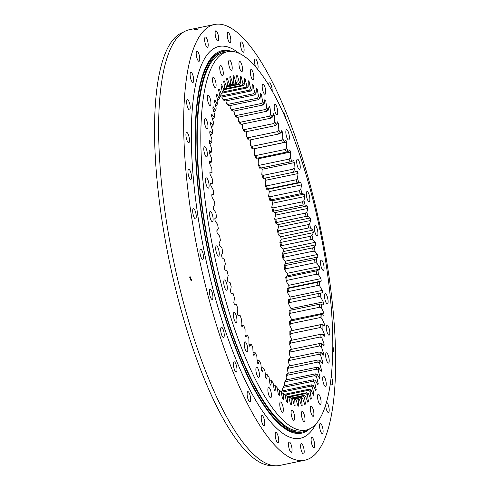 <?xml version="1.0" encoding="UTF-8"?>
<svg xmlns="http://www.w3.org/2000/svg" width="490" height="490" viewBox="0 0 490 490"><rect width="100%" height="100%" fill="white"/><g stroke="black" fill="none" stroke-linecap="round" stroke-linejoin="round"><path stroke-width="0.73" d="M290.239 299.298A168.48 47.285 78.3 0 0 290.025 297.081L287.599 292.787A161.816 45.417 78.3 0 0 287.14 288.53L289.02 287.753A168.48 47.285 78.3 0 0 288.726 285.303L286.289 281.432A161.816 45.417 78.3 0 0 285.719 277.095L287.483 275.809A168.48 47.285 78.3 0 0 287.128 273.322L284.696 269.886A161.816 45.417 78.3 0 0 284.029 265.494L285.658 263.706A168.48 47.285 78.3 0 0 285.247 261.195L282.834 258.218A161.816 45.417 78.3 0 0 282.062 253.802L283.557 251.517A168.48 47.285 78.3 0 0 283.091 248.994L280.709 246.495A161.816 45.417 78.3 0 0 279.839 242.072L281.187 239.304A168.48 47.285 78.3 0 0 280.929 238.048A168.48 47.285 78.3 0 0 280.666 236.786L312.871 230.11L310.531 228.101L308.688 227.948A160.389 45.013 78.3 0 0 307.977 224.671L278.455 230.79A160.389 45.013 -101.7 0 1 279.165 234.067L308.688 227.948M281.187 239.304L313.392 232.628A168.48 47.285 78.3 0 0 313.135 231.372A168.48 47.285 78.3 0 0 312.871 230.11M324.87 299.053A5.237 1.47 78.3 0 0 327.375 303.886A5.237 1.47 78.3 0 0 327.749 298.465A5.237 1.47 78.3 0 0 325.25 293.632A5.237 1.47 78.3 0 0 324.87 299.053M326.603 330.364A5.237 1.47 78.3 0 0 329.102 335.197A5.237 1.47 78.3 0 0 329.482 329.776A5.237 1.47 78.3 0 0 326.983 324.944A5.237 1.47 78.3 0 0 326.603 330.364M325.985 358.251A5.237 1.47 78.3 0 0 328.484 363.084A5.237 1.47 78.3 0 0 328.863 357.657A5.237 1.47 78.3 0 0 326.358 352.831A5.237 1.47 78.3 0 0 325.985 358.251M323.033 381.637A5.237 1.47 78.3 0 0 325.532 386.469A5.237 1.47 78.3 0 0 325.911 381.042A5.237 1.47 78.3 0 0 323.412 376.216A5.237 1.47 78.3 0 0 323.033 381.637M317.869 399.626A5.237 1.47 78.3 0 0 320.368 404.452A5.237 1.47 78.3 0 0 320.748 399.032A5.237 1.47 78.3 0 0 318.243 394.199A5.237 1.47 78.3 0 0 317.869 399.626M310.685 411.52A5.237 1.47 78.3 0 0 313.184 416.353A5.237 1.47 78.3 0 0 313.563 410.932A5.237 1.47 78.3 0 0 311.058 406.1A5.237 1.47 78.3 0 0 310.685 411.52M301.76 416.874A5.237 1.47 78.3 0 0 304.259 421.706A5.237 1.47 78.3 0 0 304.639 416.286A5.237 1.47 78.3 0 0 302.134 411.453A5.237 1.47 78.3 0 0 301.76 416.874M291.434 415.471A5.237 1.47 78.3 0 0 293.939 420.304A5.237 1.47 78.3 0 0 294.312 414.883A5.237 1.47 78.3 0 0 291.813 410.05A5.237 1.47 78.3 0 0 291.434 415.471M280.108 407.374A5.237 1.47 78.3 0 0 282.614 412.206A5.237 1.47 78.3 0 0 282.987 406.786A5.237 1.47 78.3 0 0 280.488 401.953A5.237 1.47 78.3 0 0 280.108 407.374M268.22 392.894A5.237 1.47 78.3 0 0 270.725 397.721A5.237 1.47 78.3 0 0 271.099 392.3A5.237 1.47 78.3 0 0 268.6 387.468A5.237 1.47 78.3 0 0 268.22 392.894M256.221 372.578A5.237 1.47 78.3 0 0 258.72 377.404A5.237 1.47 78.3 0 0 259.1 371.984A5.237 1.47 78.3 0 0 256.601 367.157A5.237 1.47 78.3 0 0 256.221 372.578M244.571 347.214A5.237 1.47 78.3 0 0 247.076 352.041A5.237 1.47 78.3 0 0 247.45 346.62A5.237 1.47 78.3 0 0 244.951 341.787A5.237 1.47 78.3 0 0 244.571 347.214M233.724 317.771A5.237 1.47 78.3 0 0 236.223 322.604A5.237 1.47 78.3 0 0 236.603 317.183A5.237 1.47 78.3 0 0 234.097 312.351A5.237 1.47 78.3 0 0 233.724 317.771M224.089 285.388A5.237 1.47 78.3 0 0 226.594 290.221A5.237 1.47 78.3 0 0 226.968 284.8A5.237 1.47 78.3 0 0 224.469 279.968A5.237 1.47 78.3 0 0 224.089 285.388M216.047 251.309A5.237 1.47 78.3 0 0 218.546 256.135A5.237 1.47 78.3 0 0 218.926 250.715A5.237 1.47 78.3 0 0 216.421 245.888A5.237 1.47 78.3 0 0 216.047 251.309M209.892 216.837A5.237 1.47 78.3 0 0 212.397 221.67A5.237 1.47 78.3 0 0 212.77 216.243A5.237 1.47 78.3 0 0 210.271 211.417A5.237 1.47 78.3 0 0 209.892 216.837M205.874 183.303A5.237 1.47 78.3 0 0 208.379 188.129A5.237 1.47 78.3 0 0 208.752 182.709A5.237 1.47 78.3 0 0 206.253 177.876A5.237 1.47 78.3 0 0 205.874 183.303M204.146 151.992A5.237 1.47 78.3 0 0 206.645 156.818A5.237 1.47 78.3 0 0 207.025 151.398A5.237 1.47 78.3 0 0 204.52 146.565A5.237 1.47 78.3 0 0 204.146 151.992M204.765 124.105A5.237 1.47 78.3 0 0 207.264 128.937A5.237 1.47 78.3 0 0 207.644 123.517A5.237 1.47 78.3 0 0 205.145 118.684A5.237 1.47 78.3 0 0 204.765 124.105M207.717 100.72A5.237 1.47 78.3 0 0 210.216 105.552A5.237 1.47 78.3 0 0 210.596 100.132A5.237 1.47 78.3 0 0 208.091 95.299A5.237 1.47 78.3 0 0 207.717 100.72M212.881 82.73A5.237 1.47 78.3 0 0 215.386 87.563A5.237 1.47 78.3 0 0 215.759 82.142A5.237 1.47 78.3 0 0 213.26 77.31A5.237 1.47 78.3 0 0 212.881 82.73M220.065 70.836A5.237 1.47 78.3 0 0 222.564 75.662A5.237 1.47 78.3 0 0 222.944 70.242A5.237 1.47 78.3 0 0 220.439 65.415A5.237 1.47 78.3 0 0 220.065 70.836M228.989 65.482A5.237 1.47 78.3 0 0 231.488 70.315A5.237 1.47 78.3 0 0 231.868 64.888A5.237 1.47 78.3 0 0 229.363 60.062A5.237 1.47 78.3 0 0 228.989 65.482M239.31 66.885A5.237 1.47 78.3 0 0 241.815 71.712A5.237 1.47 78.3 0 0 242.189 66.291A5.237 1.47 78.3 0 0 239.69 61.458A5.237 1.47 78.3 0 0 239.31 66.885M250.635 74.982A5.237 1.47 78.3 0 0 253.14 79.809A5.237 1.47 78.3 0 0 253.514 74.388A5.237 1.47 78.3 0 0 251.015 69.556A5.237 1.47 78.3 0 0 250.635 74.982M262.524 89.462A5.237 1.47 78.3 0 0 265.029 94.294A5.237 1.47 78.3 0 0 265.402 88.874A5.237 1.47 78.3 0 0 262.903 84.041A5.237 1.47 78.3 0 0 262.524 89.462M274.529 109.778A5.237 1.47 78.3 0 0 277.028 114.611A5.237 1.47 78.3 0 0 277.407 109.19A5.237 1.47 78.3 0 0 274.902 104.358A5.237 1.47 78.3 0 0 274.529 109.778M286.172 135.142A5.237 1.47 78.3 0 0 288.677 139.975A5.237 1.47 78.3 0 0 289.051 134.554A5.237 1.47 78.3 0 0 286.552 129.721A5.237 1.47 78.3 0 0 286.172 135.142M297.026 164.585A5.237 1.47 78.3 0 0 299.525 169.418A5.237 1.47 78.3 0 0 299.905 163.991A5.237 1.47 78.3 0 0 297.399 159.164A5.237 1.47 78.3 0 0 297.026 164.585M306.654 196.968A5.237 1.47 78.3 0 0 309.159 201.8A5.237 1.47 78.3 0 0 309.533 196.374A5.237 1.47 78.3 0 0 307.034 191.547A5.237 1.47 78.3 0 0 306.654 196.968M320.852 265.519A5.237 1.47 78.3 0 0 323.357 270.351A5.237 1.47 78.3 0 0 323.731 264.931A5.237 1.47 78.3 0 0 321.232 260.098A5.237 1.47 78.3 0 0 320.852 265.519M314.702 231.047A5.237 1.47 78.3 0 0 317.202 235.88A5.237 1.47 78.3 0 0 317.581 230.459A5.237 1.47 78.3 0 0 315.082 225.627A5.237 1.47 78.3 0 0 314.702 231.047M227.605 51.677L224.022 52.418A193.225 54.231 78.3 0 0 210.112 252.534A193.225 54.231 78.3 0 0 302.446 430.826L306.023 430.085A193.225 54.231 -101.7 0 1 213.689 251.793A193.225 54.231 -101.7 0 1 227.605 51.677A193.225 54.231 -101.7 0 1 319.939 229.975A193.225 54.231 -101.7 0 1 306.023 430.085M230.57 51.358A194.371 54.555 78.3 0 0 223.789 51.297L222.472 51.566A194.371 54.555 78.3 0 0 208.477 252.871A194.371 54.555 78.3 0 0 301.356 432.229L302.679 431.953A194.371 54.555 78.3 0 0 308.872 429.203M223.789 51.297A194.371 54.555 78.3 0 0 209.793 252.595A194.371 54.555 78.3 0 0 302.679 431.953M233.16 75.858L233.871 75.711L235.874 82.185A161.816 45.417 -101.7 0 1 237.16 82.179L235.923 83.851A160.389 45.013 78.3 0 0 234.961 83.857L229.737 84.942M236.713 75.932L237.442 75.779A168.48 47.285 78.3 0 0 236.695 75.693L237.16 82.179M237.442 75.779L239.341 82.43A161.816 45.417 -101.7 0 1 240.688 82.749L239.408 84.378A160.389 45.013 78.3 0 0 238.41 84.139L227.091 86.485M240.418 76.906L241.178 76.746A168.48 47.285 78.3 0 0 240.394 76.477L240.688 82.749M241.178 76.746L242.96 83.545A161.816 45.417 -101.7 0 1 244.357 84.182L243.04 85.762A160.389 45.013 78.3 0 0 241.999 85.285L224.628 88.88M244.259 78.78L245.055 78.614A168.48 47.285 78.3 0 0 244.247 78.155L244.357 84.182M245.055 78.614L246.709 85.511A161.816 45.417 -101.7 0 1 248.148 86.479L246.795 87.992A160.389 45.013 78.3 0 0 245.717 87.275L222.295 92.126M248.21 81.542L249.049 81.365A168.48 47.285 78.3 0 0 248.216 80.728L248.148 86.479M249.049 81.365L250.561 88.329A161.816 45.417 -101.7 0 1 252.044 89.609L250.647 91.06A160.389 45.013 78.3 0 0 249.551 90.105L220.028 96.224A160.389 45.013 -101.7 0 1 221.125 97.179L250.647 91.06M252.246 85.174L253.14 84.99A168.48 47.285 78.3 0 0 252.289 84.17L252.044 89.609M253.14 84.99L254.512 91.979A161.816 45.417 -101.7 0 1 256.019 93.572L254.586 94.944A160.389 45.013 78.3 0 0 253.465 93.762L223.942 99.88A160.389 45.013 -101.7 0 1 225.063 101.063L254.586 94.944M256.344 89.664L257.311 89.462A168.48 47.285 78.3 0 0 256.442 88.47L256.019 93.572M257.311 89.462L258.524 96.444A161.816 45.417 -101.7 0 1 260.049 98.337L258.579 99.635A160.389 45.013 78.3 0 0 257.446 98.227L227.924 104.346A160.389 45.013 -101.7 0 1 229.057 105.748L258.579 99.635M260.478 94.98L261.525 94.76A168.48 47.285 78.3 0 0 260.656 93.602L260.049 98.337M261.525 94.76L262.585 101.7A161.816 45.417 -101.7 0 1 264.122 103.88L262.615 105.093A160.389 45.013 78.3 0 0 261.47 103.47L231.948 109.588A160.389 45.013 -101.7 0 1 233.093 111.212L262.615 105.093M264.618 101.099L265.776 100.86A168.48 47.285 78.3 0 0 264.894 99.537L264.122 103.88M265.776 100.86L266.664 107.714A161.816 45.417 -101.7 0 1 268.208 110.17L266.664 111.291A160.389 45.013 78.3 0 0 265.519 109.466L235.996 115.585A160.389 45.013 -101.7 0 1 237.142 117.41L266.664 111.291M268.728 107.996L270.027 107.727A168.48 47.285 78.3 0 0 269.151 106.25L268.208 110.17M270.027 107.727L270.75 114.452A161.816 45.417 -101.7 0 1 272.287 117.177L270.707 118.206A160.389 45.013 78.3 0 0 269.561 116.179L240.039 122.298A160.389 45.013 -101.7 0 1 241.184 124.325L270.707 118.206M272.777 115.622L274.265 115.315A168.48 47.285 78.3 0 0 273.389 113.692L272.287 117.177M274.265 115.315L274.81 121.888A161.816 45.417 -101.7 0 1 276.336 124.858L274.719 125.789A160.389 45.013 78.3 0 0 273.585 123.578L244.063 129.691A160.389 45.013 -101.7 0 1 245.196 131.908L274.719 125.789M276.709 123.958L278.455 123.596A168.48 47.285 78.3 0 0 277.597 121.832L276.336 124.858M278.455 123.596L278.828 129.966A161.816 45.417 -101.7 0 1 280.329 133.176L278.681 134.003A160.389 45.013 78.3 0 0 277.567 131.614L248.044 137.733A160.389 45.013 -101.7 0 1 249.159 140.122L278.681 134.003M280.452 132.955L282.589 132.508A168.48 47.285 78.3 0 0 281.744 130.622L280.329 133.176M282.589 132.508L282.779 138.652A161.816 45.417 -101.7 0 1 284.249 142.076L282.571 142.798A160.389 45.013 78.3 0 0 281.481 140.25L251.958 146.369A160.389 45.013 -101.7 0 1 253.054 148.917L282.571 142.798M256.852 158.252L286.368 152.139A160.389 45.013 78.3 0 0 285.309 149.438L255.786 155.557A160.389 45.013 -101.7 0 1 256.852 158.252L255.872 158.196A161.816 45.417 78.3 0 0 254.439 154.571L254.426 148.697L286.632 142.02A168.48 47.285 78.3 0 0 285.805 140.011L284.249 142.076M286.632 142.02L286.644 147.9A161.816 45.417 -101.7 0 1 288.077 151.52L286.368 152.139M260.533 168.076L290.055 161.957A160.389 45.013 78.3 0 0 289.026 159.128L259.504 165.246A160.389 45.013 -101.7 0 1 260.533 168.076L259.584 168.125A161.816 45.417 78.3 0 0 258.199 164.328L258.365 158.742L290.57 152.072A168.48 47.285 78.3 0 0 289.768 149.952L288.077 151.52M290.57 152.072L290.405 157.651A161.816 45.417 -101.7 0 1 291.789 161.455L290.055 161.957M264.086 178.329L293.602 172.211A160.389 45.013 78.3 0 0 292.616 169.271L263.093 175.383A160.389 45.013 -101.7 0 1 264.086 178.329L263.154 178.495A161.816 45.417 78.3 0 0 261.825 174.532L262.168 169.277L294.374 162.607A168.48 47.285 78.3 0 0 293.602 160.395L291.789 161.455M294.374 162.607L294.031 167.862A161.816 45.417 -101.7 0 1 295.36 171.819L293.602 172.211M280.666 236.786L278.326 234.777A161.816 45.417 78.3 0 0 277.371 230.374L278.565 227.139A168.48 47.285 78.3 0 0 277.989 224.641L275.711 223.128A161.816 45.417 78.3 0 0 274.663 218.767L275.699 215.079A168.48 47.285 78.3 0 0 275.08 212.617L272.869 211.613A161.816 45.417 78.3 0 0 271.742 207.319L272.612 203.203A168.48 47.285 78.3 0 0 271.944 200.784L269.819 200.294A161.816 45.417 78.3 0 0 268.618 196.086L269.316 191.572A168.48 47.285 78.3 0 0 268.612 189.207L266.572 189.232A161.816 45.417 78.3 0 0 265.304 185.14L265.825 180.24L298.03 173.564A168.48 47.285 78.3 0 0 297.289 171.273L295.36 171.819M298.03 173.564L297.51 178.464A161.816 45.417 -101.7 0 1 298.778 182.562L297.001 182.844A160.389 45.013 78.3 0 0 296.052 179.799L266.536 185.918A160.389 45.013 -101.7 0 1 267.479 188.962L297.001 182.844M269.316 191.572L301.515 184.895A168.48 47.285 78.3 0 0 300.811 182.531L298.778 182.562M301.515 184.895L300.823 189.416A161.816 45.417 -101.7 0 1 302.024 193.624L300.223 193.795A160.389 45.013 78.3 0 0 299.329 190.665L269.806 196.784A160.389 45.013 -101.7 0 1 270.701 199.914L300.223 193.795M272.612 203.203L304.817 196.533A168.48 47.285 78.3 0 0 304.149 194.107L302.024 193.624M304.817 196.533L303.947 200.643A161.816 45.417 -101.7 0 1 305.074 204.943L303.255 205.004A160.389 45.013 78.3 0 0 302.416 201.807L272.899 207.925A160.389 45.013 -101.7 0 1 273.732 211.123L303.255 205.004M275.699 215.079L307.904 208.409A168.48 47.285 78.3 0 0 307.285 205.941L305.074 204.943M307.904 208.409L306.869 212.09A161.816 45.417 -101.7 0 1 307.916 216.458L306.085 216.409A160.389 45.013 78.3 0 0 305.307 213.162L275.784 219.281A160.389 45.013 -101.7 0 1 276.562 222.527L306.085 216.409M278.565 227.139L310.77 220.463A168.48 47.285 78.3 0 0 310.195 217.964L307.916 216.458M310.77 220.463L309.576 223.697A161.816 45.417 -101.7 0 1 310.531 228.101M313.392 232.628L312.044 235.396A161.816 45.417 -101.7 0 1 312.914 239.824L311.058 239.561A160.389 45.013 78.3 0 0 310.415 236.272L280.893 242.385A160.389 45.013 -101.7 0 1 281.536 245.68L311.058 239.561M283.557 251.517L315.762 244.841A168.48 47.285 78.3 0 0 315.297 242.323L312.914 239.824M315.762 244.841L314.268 247.125A161.816 45.417 -101.7 0 1 315.039 251.548L313.177 251.186A160.389 45.013 78.3 0 0 312.602 247.897L283.085 254.016A160.389 45.013 -101.7 0 1 283.655 257.299L313.177 251.186M285.658 263.706L317.863 257.029A168.48 47.285 78.3 0 0 317.453 254.518L315.039 251.548M317.863 257.029L316.234 258.824A161.816 45.417 -101.7 0 1 316.901 263.21L315.039 262.75A160.389 45.013 78.3 0 0 314.537 259.486L285.021 265.605A160.389 45.013 -101.7 0 1 285.517 268.869L315.039 262.75M287.483 275.809L319.688 269.132A168.48 47.285 78.3 0 0 319.333 266.646L316.901 263.21M319.688 269.132L317.924 270.419A161.816 45.417 -101.7 0 1 318.494 274.755L316.626 274.198A160.389 45.013 78.3 0 0 316.203 270.976L286.687 277.089A160.389 45.013 -101.7 0 1 287.109 280.317L316.626 274.198M289.02 287.753L321.226 281.082A168.48 47.285 78.3 0 0 320.932 278.632L318.494 274.755M321.226 281.082L319.339 281.854A161.816 45.417 -101.7 0 1 319.805 286.117L317.937 285.468A160.389 45.013 78.3 0 0 317.594 282.301L288.077 288.42A160.389 45.013 -101.7 0 1 288.414 291.587L317.937 285.468M233.871 75.711A168.48 47.285 78.3 0 0 233.154 75.809L233.797 82.473A161.816 45.417 -101.7 0 0 232.572 82.81L230.471 76.55A168.48 47.285 78.3 0 0 229.798 76.832L230.612 83.631A161.816 45.417 -101.7 0 0 229.461 84.292L227.274 78.284A168.48 47.285 78.3 0 0 226.643 78.749L227.63 85.652A161.816 45.417 -101.7 0 0 226.558 86.638L224.298 80.905A168.48 47.285 78.3 0 0 223.71 81.554L224.855 88.519A161.816 45.417 -101.7 0 0 223.869 89.817L221.547 84.396A168.48 47.285 78.3 0 0 221.008 85.223L222.313 92.218A161.816 45.417 -101.7 0 0 221.413 93.829L219.042 88.745A168.48 47.285 78.3 0 0 218.558 89.75L220.01 96.732A161.816 45.417 -101.7 0 0 219.208 98.637L216.8 93.927A168.48 47.285 78.3 0 0 216.372 95.097L217.964 102.03A161.816 45.417 -101.7 0 0 217.26 104.223L214.834 99.911A168.48 47.285 78.3 0 0 214.467 101.24L216.188 108.088A161.816 45.417 -101.7 0 0 215.588 110.562L213.15 106.661A168.48 47.285 78.3 0 0 212.844 108.149L214.687 114.868A161.816 45.417 -101.7 0 0 214.191 117.606L211.76 114.146A168.48 47.285 78.3 0 0 211.515 115.781L213.469 122.335A161.816 45.417 -101.7 0 0 213.083 125.324L210.669 122.329A168.48 47.285 78.3 0 0 210.486 124.093L212.544 130.456A161.816 45.417 -101.7 0 0 212.274 133.678L209.885 131.149A168.48 47.285 78.3 0 0 209.763 133.047L211.913 139.178A161.816 45.417 -101.7 0 0 211.754 142.615L209.414 140.575A168.48 47.285 78.3 0 0 209.359 142.59L211.588 148.452A161.816 45.417 -101.7 0 0 211.539 152.084L209.255 150.546A168.48 47.285 78.3 0 0 209.261 152.672L211.558 158.233A161.816 45.417 -101.7 0 0 211.625 162.043L209.414 161.014A168.48 47.285 78.3 0 0 209.481 163.231L211.833 168.468A161.816 45.417 -101.7 0 0 212.011 172.431L209.879 171.917A168.48 47.285 78.3 0 0 210.014 174.213L212.409 179.095A161.816 45.417 -101.7 0 0 212.703 183.193L210.663 183.193A168.48 47.285 78.3 0 0 210.859 185.563L213.279 190.059A161.816 45.417 -101.7 0 0 213.683 194.273L211.747 194.787A168.48 47.285 78.3 0 0 212.011 197.213L214.442 201.304A161.816 45.417 -101.7 0 0 214.957 205.604L213.132 206.633A168.48 47.285 78.3 0 0 213.456 209.107L215.894 212.764A161.816 45.417 -101.7 0 0 216.513 217.131L214.816 218.669A168.48 47.285 78.3 0 0 215.196 221.168L217.621 224.377A161.816 45.417 -101.7 0 0 218.344 228.781L216.776 230.821A168.48 47.285 78.3 0 0 217.217 233.338L219.618 236.076A161.816 45.417 -101.7 0 0 220.439 240.504L219.018 243.034A168.48 47.285 78.3 0 0 219.514 245.551L221.872 247.805A161.816 45.417 -101.7 0 0 222.785 252.228L221.517 255.229A168.48 47.285 78.3 0 0 222.062 257.74L224.371 259.498A161.816 45.417 -101.7 0 0 225.376 263.889L224.261 267.35A168.48 47.285 78.3 0 0 224.855 269.831L227.103 271.086A161.816 45.417 -101.7 0 0 228.193 275.423L227.238 279.325A168.48 47.285 78.3 0 0 227.881 281.768L230.055 282.516A161.816 45.417 -101.7 0 0 231.219 286.766L230.435 291.085A168.48 47.285 78.3 0 0 231.121 293.479L233.203 293.712A161.816 45.417 -101.7 0 0 234.441 297.865L233.828 302.575A168.48 47.285 78.3 0 0 234.551 304.909L236.535 304.621A161.816 45.417 -101.7 0 0 237.84 308.651L237.399 313.729A168.48 47.285 78.3 0 0 238.158 315.983L240.033 315.18A161.816 45.417 -101.7 0 0 241.392 319.063L241.135 324.484A168.48 47.285 78.3 0 0 241.925 326.652L243.677 325.336A161.816 45.417 -101.7 0 0 245.086 329.047L245.012 334.786A168.48 47.285 78.3 0 0 245.827 336.844L247.45 335.031A161.816 45.417 -101.7 0 0 248.902 338.553L249.006 344.568A168.48 47.285 78.3 0 0 249.839 346.522L251.327 344.207A161.816 45.417 -101.7 0 0 252.809 347.526L253.097 353.792A168.48 47.285 78.3 0 0 253.949 355.618L255.29 352.825A161.816 45.417 -101.7 0 0 256.803 355.918L257.262 362.392A168.48 47.285 78.3 0 0 258.126 364.088L259.314 360.83A161.816 45.417 -101.7 0 0 260.845 363.678L261.476 370.33A168.48 47.285 78.3 0 0 262.352 371.885L263.375 368.174A161.816 45.417 -101.7 0 0 264.918 370.771L265.727 377.563A168.48 47.285 78.3 0 0 266.603 378.966L267.46 374.832A161.816 45.417 -101.7 0 0 269.004 377.153L269.978 384.05A168.48 47.285 78.3 0 0 270.854 385.293L271.54 380.755A161.816 45.417 -101.7 0 0 273.077 382.788L274.216 389.752A168.48 47.285 78.3 0 0 275.08 390.83L275.594 385.912A161.816 45.417 -101.7 0 0 277.113 387.651L278.406 394.646A168.48 47.285 78.3 0 0 279.269 395.553L279.606 390.279A161.816 45.417 -101.7 0 0 281.101 391.712L282.54 398.695A168.48 47.285 78.3 0 0 283.385 399.424L283.539 393.825A161.816 45.417 -101.7 0 0 285.002 394.952L286.589 401.886A168.48 47.285 78.3 0 0 287.41 402.437L287.385 396.539A161.816 45.417 -101.7 0 0 288.806 397.347L290.527 404.195A168.48 47.285 78.3 0 0 291.323 404.562L291.121 398.407A161.816 45.417 -101.7 0 0 292.493 398.885L294.331 405.61A168.48 47.285 78.3 0 0 295.103 405.793L294.717 399.411A161.816 45.417 -101.7 0 0 296.04 399.564L297.993 406.13A168.48 47.285 78.3 0 0 298.722 406.124L298.165 399.546A161.816 45.417 -101.7 0 0 299.427 399.375L301.479 405.745A168.48 47.285 78.3 0 0 302.177 405.555L301.442 398.817A161.816 45.417 -101.7 0 0 302.63 398.321L304.78 404.464A168.48 47.285 78.3 0 0 305.435 404.085L304.529 397.231A161.816 45.417 -101.7 0 0 305.644 396.404L307.867 402.284A168.48 47.285 78.3 0 0 308.48 401.727L307.414 394.787A161.816 45.417 -101.7 0 0 308.443 393.642L310.733 399.221A168.48 47.285 78.3 0 0 311.297 398.486L310.072 391.498A161.816 45.417 -101.7 0 0 311.015 390.046L313.361 395.301A168.48 47.285 78.3 0 0 313.876 394.383L312.498 387.388A161.816 45.417 -101.7 0 0 313.349 385.63L315.738 390.53A168.48 47.285 78.3 0 0 316.191 389.446L314.672 382.482A161.816 45.417 -101.7 0 0 315.425 380.43L317.839 384.944A168.48 47.285 78.3 0 0 318.243 383.695L316.583 376.804A161.816 45.417 -101.7 0 0 317.232 374.464L319.67 378.574A168.48 47.285 78.3 0 0 320.007 377.165L318.224 370.379A161.816 45.417 -101.7 0 0 318.77 367.77L321.207 371.451A168.48 47.285 78.3 0 0 321.489 369.889L319.584 363.249A161.816 45.417 -101.7 0 0 320.025 360.383L322.451 363.611A168.48 47.285 78.3 0 0 322.665 361.908L320.656 355.446A161.816 45.417 -101.7 0 0 320.987 352.341L323.388 355.103A168.48 47.285 78.3 0 0 323.541 353.272L321.434 347.024A161.816 45.417 -101.7 0 0 321.648 343.692L324.013 345.971A168.48 47.285 78.3 0 0 324.104 344.017L321.912 338.02A161.816 45.417 -101.7 0 0 322.016 334.48L324.331 336.269A168.48 47.285 78.3 0 0 324.356 334.198L322.089 328.484A161.816 45.417 -101.7 0 0 322.083 324.76L324.331 326.04A168.48 47.285 78.3 0 0 324.294 323.872L321.967 318.469A161.816 45.417 -101.7 0 0 321.844 314.58L324.019 315.352A168.48 47.285 78.3 0 0 323.915 313.092L321.544 308.032A161.816 45.417 -101.7 0 0 321.305 303.996L323.394 304.253A168.48 47.285 78.3 0 0 323.229 301.92L320.821 297.228A161.816 45.417 -101.7 0 0 320.472 293.069L322.463 292.806A168.48 47.285 78.3 0 0 322.23 290.411L319.805 286.117M282.822 390.8L282.467 389.158A161.816 45.417 78.3 0 0 283.22 387.1L284.041 385.851A160.389 45.013 -101.7 0 1 283.483 387.382L313 381.263A160.389 45.013 78.3 0 0 313.563 379.738L284.041 385.851M284.904 385.673L284.378 383.474A161.816 45.417 78.3 0 0 285.033 381.134L285.848 379.977A160.389 45.013 -101.7 0 1 285.364 381.716L314.886 375.597A160.389 45.013 78.3 0 0 315.37 373.858L285.848 379.977M286.742 379.793L286.019 377.049A161.816 45.417 78.3 0 0 286.564 374.44L287.385 373.374A160.389 45.013 -101.7 0 1 286.975 375.316L316.497 369.197A160.389 45.013 78.3 0 0 316.908 367.255L287.385 373.374M288.316 373.178L287.379 369.919A161.816 45.417 78.3 0 0 287.82 367.053L288.641 366.079A160.389 45.013 -101.7 0 1 288.31 368.217L317.832 362.098A160.389 45.013 78.3 0 0 318.157 359.96L288.641 366.079M289.621 365.877L288.451 362.122A161.816 45.417 78.3 0 0 288.782 359.011L289.602 358.141A160.389 45.013 -101.7 0 1 289.363 360.45L318.88 354.337A160.389 45.013 78.3 0 0 319.125 352.022L289.602 358.141M290.656 357.921L289.229 353.694A161.816 45.417 78.3 0 0 289.443 350.362L290.276 349.597A160.389 45.013 -101.7 0 1 290.117 352.077L319.639 345.958A160.389 45.013 78.3 0 0 319.799 343.478L290.276 349.597M291.415 349.358L289.706 344.691A161.816 45.417 78.3 0 0 289.811 341.156L290.656 340.489L320.178 334.37A160.389 45.013 78.3 0 1 320.099 337.004L290.582 343.123L289.706 344.691M291.899 340.232L289.884 335.154A161.816 45.417 78.3 0 0 289.878 331.43L290.735 330.879L320.258 324.76A160.389 45.013 78.3 0 1 320.264 327.528L290.742 333.647L289.884 335.154M292.089 330.597A168.48 47.285 78.3 0 0 292.089 330.548L289.762 325.14A161.816 45.417 78.3 0 0 289.639 321.25L320.031 314.69A160.389 45.013 78.3 0 1 320.129 317.581L290.607 323.7L289.762 325.14M291.746 320.552A168.48 47.285 78.3 0 0 291.709 319.768L289.339 314.702A161.816 45.417 78.3 0 0 289.1 310.666L289.994 310.335A160.389 45.013 -101.7 0 1 290.172 313.337L319.694 307.218A160.389 45.013 78.3 0 0 319.517 304.217L289.994 310.335M291.134 310.096A168.48 47.285 78.3 0 0 291.023 308.59L288.616 303.898A161.816 45.417 78.3 0 0 288.267 299.739L289.18 299.519A160.389 45.013 -101.7 0 1 289.437 302.612L318.959 296.499A160.389 45.013 78.3 0 0 318.702 293.4L289.18 299.519M265.825 180.24A168.48 47.285 78.3 0 0 265.139 178.109M262.168 169.277A168.48 47.285 78.3 0 0 261.672 167.843M258.365 158.742A168.48 47.285 78.3 0 0 258.083 158M253.054 148.917L252.044 148.752A161.816 45.417 78.3 0 0 250.574 145.328L250.402 139.864M249.159 140.122L248.124 139.846A161.816 45.417 78.3 0 0 246.623 136.643L246.335 131.669M245.196 131.908L244.13 131.534A161.816 45.417 78.3 0 0 242.605 128.558L242.232 124.105M241.184 124.325L240.082 123.854A161.816 45.417 78.3 0 0 238.544 121.128L238.122 117.208M237.142 117.41L236.002 116.847A161.816 45.417 78.3 0 0 234.459 114.384L234.024 111.016M233.093 111.212L231.917 110.556A161.816 45.417 78.3 0 0 230.38 108.376L229.951 105.564M229.057 105.748L227.85 105.013A161.816 45.417 78.3 0 0 226.319 103.121L225.933 100.885M225.063 101.063L223.814 100.248A161.816 45.417 78.3 0 0 222.307 98.655L221.982 97.002M229.59 85.162L235.923 83.851M226.766 86.999L239.408 84.378M224.138 89.676L243.04 85.762M221.762 93.18L246.795 87.992M210.7 183.701L212.703 183.193M209.947 173.068L212.011 172.431M209.469 162.809L211.625 162.043M209.383 152.966L211.539 152.084M210.351 134.726L211.441 134.499L212.274 133.678M209.732 143.576L211.754 142.615M211.251 126.457L212.262 126.249L213.083 125.324M212.421 118.825L213.377 118.629L214.191 117.606M213.861 111.867L214.767 111.677L215.588 110.562M215.563 105.613L216.445 105.43L217.26 104.223M217.523 100.107L218.381 99.929L219.208 98.637M219.728 95.372L220.58 95.195L221.413 93.829M224.855 88.519L223.758 90.295A160.389 45.013 78.3 0 0 223.024 91.263L222.166 91.44M227.63 85.652L226.496 87.416A160.389 45.013 78.3 0 0 225.7 88.145L224.824 88.329M230.612 83.631L229.449 85.376A160.389 45.013 78.3 0 0 228.591 85.866L227.323 86.13M229.816 84.819L231.684 84.433A160.389 45.013 78.3 0 1 232.597 84.182L233.797 82.473M292.034 398.578L293.296 398.315A160.389 45.013 78.3 0 0 294.276 398.431L296.04 399.564M288.855 397.543L289.731 397.359A160.389 45.013 78.3 0 0 290.76 397.715L292.493 398.885M285.18 395.73L286.038 395.553A160.389 45.013 78.3 0 0 287.097 396.147L288.806 397.347M281.382 393.078L282.234 392.9L283.539 393.825M277.475 389.599L278.332 389.421L279.606 390.279M273.487 385.312L274.363 385.128L275.594 385.912M269.439 380.24L270.345 380.056L271.54 380.755M265.353 374.415L266.303 374.219L267.46 374.832M261.243 367.868L262.254 367.659L263.375 368.174M253.048 352.745L255.29 352.825M257.134 360.634L258.224 360.407L259.314 360.83M249 344.262L251.327 344.207M245.165 335.185L247.45 335.031M241.533 325.574L243.677 325.336M237.999 315.511L240.033 315.18M290.656 340.489A160.389 45.013 -101.7 0 1 290.582 343.123M290.735 330.879A160.389 45.013 -101.7 0 1 290.742 333.647M290.515 320.809A160.389 45.013 -101.7 0 1 290.607 323.7M310.856 386.163A160.389 45.013 78.3 0 0 311.493 384.858L281.971 390.971A160.389 45.013 -101.7 0 1 281.34 392.282L310.856 386.163L312.498 387.388M285.045 395.13L308.467 390.273A160.389 45.013 78.3 0 0 309.172 389.195L284.218 394.364M288.536 397.157L305.84 393.568A160.389 45.013 78.3 0 0 306.611 392.723L287.777 396.624M291.728 398.37L302.998 396.03A160.389 45.013 78.3 0 0 303.825 395.418L291.225 398.033M294.741 398.725L299.947 397.647A160.389 45.013 78.3 0 0 300.829 397.28L294.521 398.584M294.845 398.799L296.707 398.413A160.389 45.013 78.3 0 0 297.638 398.284L299.427 399.375M235.874 82.185L234.961 83.857M239.341 82.43L238.41 84.139M242.96 83.545L241.999 85.285M246.709 85.511L245.717 87.275M250.561 88.329L249.551 90.105M254.512 91.979L253.465 93.762M258.524 96.444L257.446 98.227M262.585 101.7L261.47 103.47M266.664 107.714L265.519 109.466M270.75 114.452L269.561 116.179M282.779 138.652L281.481 140.25M274.81 121.888L273.585 123.578M278.828 129.966L277.567 131.614M286.644 147.9L285.309 149.438M290.405 157.651L289.026 159.128M294.031 167.862L292.616 169.271M297.51 178.464L296.052 179.799M300.823 189.416L299.329 190.665M303.947 200.643L302.416 201.807M306.869 212.09L305.307 213.162M223.869 89.817L223.024 91.263M226.558 86.638L225.7 88.145M229.461 84.292L228.591 85.866M232.572 82.81L231.684 84.433M294.717 399.411L293.296 398.315M291.121 398.407L289.731 397.359M287.385 396.539L286.038 395.553M314.268 247.125L312.602 247.897M316.234 258.824L314.537 259.486M317.924 270.419L316.203 270.976M319.339 281.854L317.594 282.301M320.821 297.228L318.959 296.499M320.472 293.069L318.702 293.4M321.544 308.032L319.694 307.218M321.305 303.996L319.517 304.217M321.434 347.024L319.639 345.958M321.648 343.692L319.799 343.478M320.656 355.446L318.88 354.337M320.987 352.341L319.125 352.022M322.016 334.48L320.178 334.37M321.912 338.02L320.099 337.004M322.083 324.76L320.258 324.76M322.089 328.484L320.264 327.528M321.844 314.58L320.031 314.69M321.967 318.469L320.129 317.581M319.584 363.249L317.832 362.098M320.025 360.383L318.157 359.96M318.224 370.379L316.497 369.197M318.77 367.77L316.908 367.255M316.583 376.804L314.886 375.597M317.232 374.464L315.37 373.858M314.672 382.482L313 381.263M315.425 380.43L313.563 379.738M313.349 385.63L311.493 384.858M310.072 391.498L308.467 390.273M311.015 390.046L309.172 389.195M307.414 394.787L305.84 393.568M308.443 393.642L306.611 392.723M304.529 397.231L302.998 396.03M305.644 396.404L303.825 395.418M301.442 398.817L299.947 397.647M302.63 398.321L300.829 397.28M298.165 399.546L296.707 398.413M221.125 97.179L219.839 96.285M223.942 99.88L222.307 98.655M227.924 104.346L226.319 103.121M231.948 109.588L230.38 108.376M235.996 115.585L234.459 114.384M240.039 122.298L238.544 121.128M251.958 146.369L250.574 145.328M244.063 129.691L242.605 128.558M248.044 137.733L246.623 136.643M255.786 155.557L254.439 154.571M259.504 165.246L258.199 164.328M263.093 175.383L261.825 174.532M267.479 188.962L266.572 189.232M266.536 185.918L265.304 185.14M270.701 199.914L269.819 200.294M269.806 196.784L268.618 196.086M273.732 211.123L272.869 211.613M272.899 207.925L271.742 207.319M276.562 222.527L275.711 223.128M275.784 219.281L274.663 218.767M283.655 257.299L282.834 258.218M283.085 254.016L282.062 253.802M285.517 268.869L284.696 269.886M285.021 265.605L284.029 265.494M287.109 280.317L286.289 281.432M286.687 277.089L285.719 277.095M288.414 291.587L287.599 292.787M288.077 288.42L287.14 288.53M289.437 302.612L288.616 303.898M290.172 313.337L289.339 314.702M290.117 352.077L289.229 353.694M289.363 360.45L288.451 362.122M288.31 368.217L287.379 369.919M286.975 375.316L286.019 377.049M285.364 381.716L284.378 383.474M283.483 387.382L282.467 389.158M281.971 390.971L281.144 392.306M309.576 223.697L307.977 224.671M279.165 234.067L278.326 234.777M278.455 230.79L277.371 230.374M312.044 235.396L310.415 236.272M280.893 242.385L279.839 242.072M281.536 245.68L280.709 246.495M277.989 224.641L310.195 217.964M301.466 405.702L302.177 405.555M304.7 404.238L305.435 404.085M307.714 401.88L308.48 401.727M310.501 398.652L311.297 398.486M313.03 394.56L313.876 394.383M315.297 389.63L316.191 389.446M317.281 383.897L318.243 383.695M318.959 377.38L320.007 377.165M320.331 370.128L321.489 369.889M321.373 362.177L322.665 361.908M291.709 319.768L323.915 313.092M292.089 330.548L324.294 323.872M322.224 334.639L324.356 334.198M322.059 353.578L323.541 353.272M322.359 344.378L324.104 344.017M291.023 308.59L323.229 301.92M290.025 297.081L322.23 290.411M288.726 285.303L320.932 278.632M287.128 273.322L319.333 266.646M285.247 261.195L317.453 254.518M283.091 248.994L315.297 242.323M275.08 212.617L307.285 205.941M271.944 200.784L304.149 194.107M268.612 189.207L300.811 182.531M191.174 280.893L189.581 276.979L190.194 276.74L191.78 280.654L191.174 280.893M195.694 29.706C193.458 30.013 193.82 29.798 196.778 29.051C199.014 28.72 198.652 28.941 195.694 29.706L194.15 29.859M332.741 352.273A5.237 1.47 78.3 0 0 333.047 346.871A5.237 1.47 78.3 0 0 332.82 345.922M330.389 383.309A5.237 1.47 78.3 0 0 331.938 385.06L331.938 385.06A5.237 1.47 78.3 0 0 332.624 381.777A5.237 1.47 78.3 0 0 331.258 376.332M325.636 405.181A5.237 1.47 78.3 0 0 328.471 412.537L328.471 412.537A5.237 1.47 78.3 0 0 328.9 407.386A5.237 1.47 78.3 0 0 326.505 402.284M320.276 423.421L320.276 423.421A5.237 1.47 78.3 0 0 319.903 428.848A5.237 1.47 78.3 0 0 322.402 433.675L322.402 433.675A5.237 1.47 78.3 0 0 322.775 428.254A5.237 1.47 78.3 0 0 320.276 423.421M311.836 437.405L311.836 437.405A5.237 1.47 78.3 0 0 311.456 442.825A5.237 1.47 78.3 0 0 313.961 447.658L313.961 447.658A5.237 1.47 78.3 0 0 314.335 442.231A5.237 1.47 78.3 0 0 311.836 437.405M301.35 443.695L301.35 443.695A5.237 1.47 78.3 0 0 300.97 449.116A5.237 1.47 78.3 0 0 303.475 453.948L303.475 453.948A5.237 1.47 78.3 0 0 303.849 448.522A5.237 1.47 78.3 0 0 301.35 443.695M289.216 442.047L289.216 442.047A5.237 1.47 78.3 0 0 288.843 447.474A5.237 1.47 78.3 0 0 291.342 452.301L291.342 452.301A5.237 1.47 78.3 0 0 291.721 446.88A5.237 1.47 78.3 0 0 289.216 442.047M275.913 432.535L275.913 432.535A5.237 1.47 78.3 0 0 275.533 437.956A5.237 1.47 78.3 0 0 278.038 442.788L278.038 442.788A5.237 1.47 78.3 0 0 278.412 437.362A5.237 1.47 78.3 0 0 275.913 432.535M261.942 415.514L261.942 415.514A5.237 1.47 78.3 0 0 261.562 420.935A5.237 1.47 78.3 0 0 264.061 425.767A5.237 1.47 78.3 0 0 264.067 425.767A5.237 1.47 78.3 0 0 264.441 420.34A5.237 1.47 78.3 0 0 261.942 415.514M247.462 397.065A5.237 1.47 78.3 0 0 249.961 401.892A5.237 1.47 78.3 0 0 250.341 396.471A5.237 1.47 78.3 0 0 247.836 391.639A5.237 1.47 78.3 0 0 247.462 397.065M233.773 367.255A5.237 1.47 78.3 0 0 236.278 372.088A5.237 1.47 78.3 0 0 236.652 366.667A5.237 1.47 78.3 0 0 234.153 361.834A5.237 1.47 78.3 0 0 233.773 367.255M221.027 332.667A5.237 1.47 78.3 0 0 223.526 337.494A5.237 1.47 78.3 0 0 223.906 332.073A5.237 1.47 78.3 0 0 221.4 327.24A5.237 1.47 78.3 0 0 221.027 332.667M209.708 294.613A5.237 1.47 78.3 0 0 212.207 299.445A5.237 1.47 78.3 0 0 212.587 294.018A5.237 1.47 78.3 0 0 210.081 289.192A5.237 1.47 78.3 0 0 209.708 294.613M200.251 254.561A5.237 1.47 78.3 0 0 202.756 259.394A5.237 1.47 78.3 0 0 203.13 253.973A5.237 1.47 78.3 0 0 200.631 249.141A5.237 1.47 78.3 0 0 200.251 254.561M193.023 214.057A5.237 1.47 78.3 0 0 195.528 218.889A5.237 1.47 78.3 0 0 195.902 213.469A5.237 1.47 78.3 0 0 193.403 208.636A5.237 1.47 78.3 0 0 193.023 214.057M188.301 174.648A5.237 1.47 78.3 0 0 190.806 179.481A5.237 1.47 78.3 0 0 191.18 174.06A5.237 1.47 78.3 0 0 188.681 169.228A5.237 1.47 78.3 0 0 188.301 174.648M186.267 137.855A5.237 1.47 78.3 0 0 188.773 142.688A5.237 1.47 78.3 0 0 189.146 137.267A5.237 1.47 78.3 0 0 186.647 132.435A5.237 1.47 78.3 0 0 186.267 137.855M187.376 99.672L187.376 99.672A5.237 1.47 78.3 0 0 186.996 105.093A5.237 1.47 78.3 0 0 189.501 109.925L189.501 109.925A5.237 1.47 78.3 0 0 189.875 104.499A5.237 1.47 78.3 0 0 187.376 99.672M190.843 72.189L190.843 72.189A5.237 1.47 78.3 0 0 190.463 77.616A5.237 1.47 78.3 0 0 192.968 82.442L192.968 82.442A5.237 1.47 78.3 0 0 193.342 77.022A5.237 1.47 78.3 0 0 190.843 72.189M196.913 51.058L196.913 51.058A5.237 1.47 78.3 0 0 196.533 56.479A5.237 1.47 78.3 0 0 199.038 61.311A5.237 1.47 78.3 0 0 199.038 61.305A5.237 1.47 78.3 0 0 199.412 55.885A5.237 1.47 78.3 0 0 196.913 51.058M205.353 37.075L205.353 37.075A5.237 1.47 78.3 0 0 204.973 42.495A5.237 1.47 78.3 0 0 207.478 47.328L207.478 47.328A5.237 1.47 78.3 0 0 207.852 41.901A5.237 1.47 78.3 0 0 205.353 37.075M215.839 30.784L215.839 30.784A5.237 1.47 78.3 0 0 215.465 36.211A5.237 1.47 78.3 0 0 217.964 41.038L217.964 41.038A5.237 1.47 78.3 0 0 218.338 35.617A5.237 1.47 78.3 0 0 215.839 30.784M227.972 32.432A5.237 1.47 78.3 0 0 227.966 32.432A5.237 1.47 78.3 0 0 227.593 37.852A5.237 1.47 78.3 0 0 230.092 42.685L230.092 42.685A5.237 1.47 78.3 0 0 230.471 37.258A5.237 1.47 78.3 0 0 227.972 32.432M241.276 41.944L241.276 41.944A5.237 1.47 78.3 0 0 240.902 47.371A5.237 1.47 78.3 0 0 243.401 52.197L243.401 52.197A5.237 1.47 78.3 0 0 243.775 46.777A5.237 1.47 78.3 0 0 241.276 41.944M257.526 69.151A5.237 1.47 78.3 0 0 257.685 63.504A5.237 1.47 78.3 0 0 255.247 58.965L255.247 58.965A5.237 1.47 78.3 0 0 255.553 66.805M272.195 91.103A5.237 1.47 78.3 0 0 271.852 87.667A5.237 1.47 78.3 0 0 269.347 82.841A5.237 1.47 78.3 0 0 268.624 85.04M285.707 118.415A5.237 1.47 78.3 0 0 285.541 117.471A5.237 1.47 78.3 0 0 283.122 112.633M272.795 465.5A221.302 62.114 -101.7 0 1 169.289 260.98A221.302 62.114 -101.7 0 1 183.033 32.389M196.778 29.051L198.321 28.879M304.805 460.233L279.759 465.42A222.497 62.444 -101.7 0 1 173.436 260.117A222.497 62.444 -101.7 0 1 189.459 29.694L214.504 24.5A222.497 62.444 78.3 0 0 198.487 254.929A222.497 62.444 78.3 0 0 304.805 460.233A222.497 62.444 78.3 0 0 320.827 229.804A222.497 62.444 78.3 0 0 214.504 24.5M315.885 424.028A200.085 56.154 -101.7 0 1 300.229 438.293A200.085 56.154 -101.7 0 1 204.649 253.661A200.085 56.154 -101.7 0 1 219.079 46.44A200.085 56.154 -101.7 0 1 239.059 53.318M309.766 428.793A195.326 54.819 -101.7 0 1 301.528 433.166A195.326 54.819 -101.7 0 1 208.213 252.926A195.326 54.819 -101.7 0 1 222.307 50.629A195.326 54.819 -101.7 0 1 231.55 51.377"/></g></svg>

